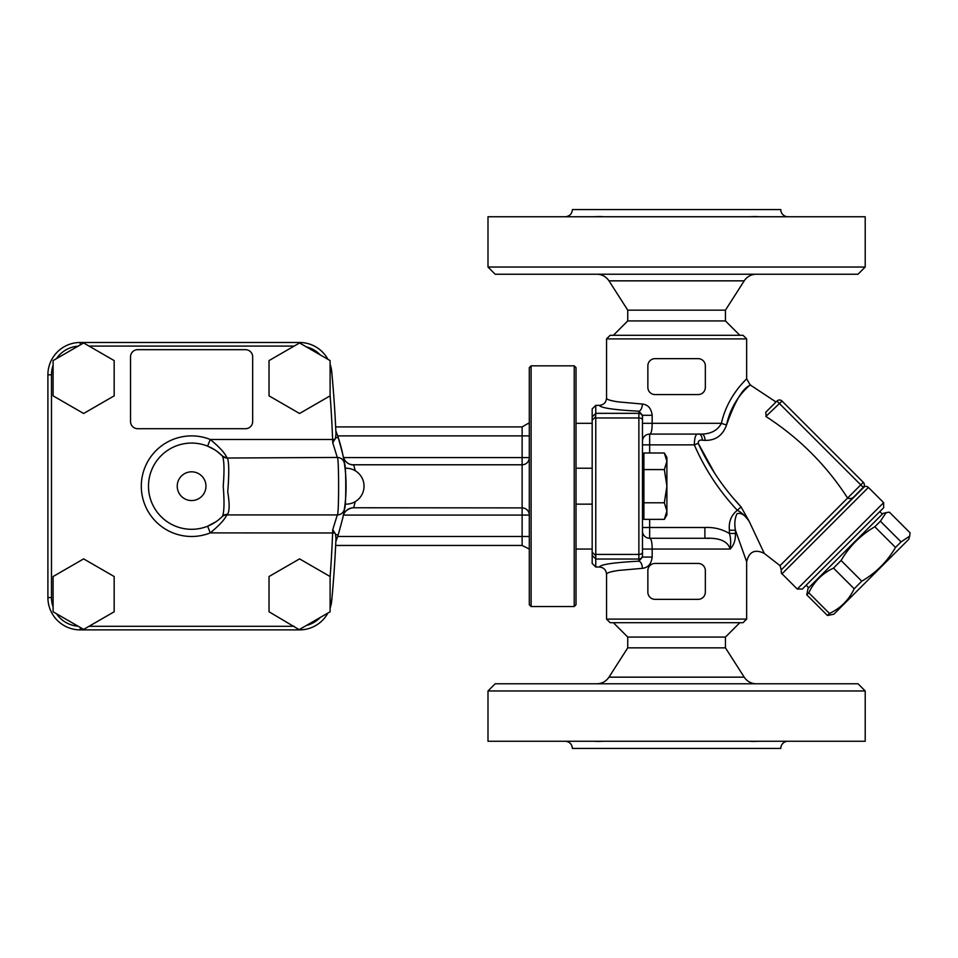 <?xml version="1.0" encoding="UTF-8"?>
<svg xmlns="http://www.w3.org/2000/svg" width="958" height="958" viewBox="0 0 958 958"><rect width="100%" height="100%" fill="white"/><g stroke="black" fill="none" stroke-linecap="round" stroke-linejoin="round"><path stroke-width="1.44" d="M576.009 468.223L592.176 468.223M664.337 453.002L666.9 457.445L666.9 461.289L664.337 453.002L643.908 453.002L643.908 519.368L664.337 519.368L666.9 511.081L666.9 514.925L664.337 519.368M666.9 511.081L664.337 502.782L666.9 486.185L666.9 511.081M666.9 486.185L664.337 469.588L666.9 461.289L666.9 486.185M643.908 502.782L664.337 502.782M643.908 469.588L664.337 469.588M531.103 606.534L531.103 365.836L574.213 365.836L574.213 606.534L531.103 606.534L529.307 604.737L529.307 367.632L531.103 365.836M574.213 606.534L576.009 604.737L576.009 367.632L574.213 365.836M863.781 486.844L781.692 569.447L864.499 486.64A3.593 3.593 0 0 1 868.391 487.418L782.027 573.794L797.26 589.038L802.349 589.038L883.635 507.752L883.635 502.663L797.26 589.038M765.885 416.431L782.027 401.055L863.314 482.341A3.593 3.593 0 0 1 863.314 487.418A3.593 3.593 0 0 0 863.314 482.341L860.775 484.88L863.314 487.418L854.141 496.603C852.273 498.531 850.105 499.022 847.626 498.064L847.614 498.052C826.323 465.133 799.223 438.046 766.316 416.754L765.717 412.275L776.938 401.055L765.693 412.299M725.457 637.07L627.741 637.07L627.741 647.847L725.457 647.847L725.457 637.07L739.827 622.7M739.827 335.3L725.457 320.93L627.741 320.93L627.741 310.152L608.989 280.85L744.21 280.85A14.37 14.37 0 0 1 756.317 274.228M725.457 320.93L725.457 310.152L627.741 310.152M487.993 267.043L495.178 274.228L858.021 274.228L865.206 267.043L487.993 267.043L487.993 216.748L865.206 216.748L865.206 267.043M749.204 216.748L758.736 216.676M757.658 216.628L755.383 216.532M754.078 216.52L752.844 216.532M751.12 216.628L750.186 216.7M787.967 216.748A7.185 7.185 0 0 1 780.782 209.562L572.417 209.562C571.986 213.921 569.591 216.316 565.232 216.748M592.212 216.748L602.798 216.676M602.079 216.628L600.319 216.532M599.121 216.52L597.804 216.532M595.541 216.628L594.08 216.7M858.021 683.773L495.178 683.773L487.993 690.957L865.206 690.957L858.021 683.773M487.993 690.957L487.993 741.253L865.206 741.253L865.206 690.957M760.987 741.253L750.401 741.324M787.967 741.253A7.185 7.185 0 0 0 780.782 748.438L572.417 748.438C571.986 744.079 569.591 741.684 565.232 741.253M751.12 741.372L752.88 741.468M754.078 741.48L755.395 741.468M757.658 741.372L759.119 741.3M604.031 741.253L594.463 741.324M595.541 741.372L597.816 741.468M599.121 741.48L600.355 741.468M602.079 741.372L602.977 741.3M725.457 647.847L744.21 677.15A14.37 14.37 0 0 0 756.317 683.773M330.103 360.591L330.103 395.858L299.567 413.485L269.03 395.858L269.03 360.591L299.567 342.964L330.103 360.591M114.17 360.591L114.17 395.858L83.633 413.485L53.097 395.858L53.097 360.591L83.633 342.964L114.17 360.591M529.307 499.609L529.307 473.288M529.307 548.024C528.241 549.413 528.241 549.413 529.307 548.024M529.307 424.346L528.337 423.316L529.307 423.316M576.009 423.316L592.176 423.316M529.307 457.601A7.185 7.185 0 0 1 522.122 464.786A7.185 7.185 0 0 0 529.307 457.601L522.122 457.601L522.122 507.896A7.185 7.185 0 0 1 529.307 515.081L522.122 515.081L522.122 507.896L353.682 507.764A10.777 10.706 11.3 0 0 343.108 516.362L343.383 514.925M522.122 464.786L353.394 464.786C348.149 464.666 344.736 461.84 343.168 456.295L343.91 460.343M355.214 470.713L353.741 464.917A10.777 10.706 -11.2 0 1 343.168 456.295M344.629 465.061L345.036 468.258A17.962 17.962 0 0 1 364.04 486.185A17.962 17.962 0 0 1 345.036 504.124L344.712 506.722M353.682 507.764L355.238 501.645M342.545 519.056A154.477 154.477 0 0 0 343.12 516.314M335.851 541.378L335.851 541.474A154.477 154.477 0 0 0 338.114 535.163C342.545 519.464 344.652 510.662 344.425 508.794A154.477 154.477 0 0 0 338.114 437.207L335.504 438.069M299.543 342.976L299.543 342.485A32.333 32.333 0 0 1 327.923 359.334A32.333 32.333 0 0 0 299.543 342.485L80.233 342.485A32.333 32.333 0 0 0 47.9 374.817L47.9 597.553A32.333 32.333 0 0 0 80.233 629.885L299.543 629.885A32.333 32.333 0 0 0 327.923 613.036A32.333 32.333 0 0 1 299.543 629.885L269.03 611.779L269.03 576.524L299.567 558.885L330.103 576.524L330.103 611.779L299.567 629.406M335.851 430.956L335.851 430.896A154.477 154.477 0 0 1 338.114 437.207A154.477 154.477 0 0 0 335.851 430.896M216.137 521.643L207.599 526.217L210.269 532.888C219.19 525.499 224.711 519.511 226.806 514.925L227.525 514.35C229.585 511.321 229.657 503.788 227.741 491.753C229.142 474.366 229.07 463.133 227.525 458.02L337.312 457.445C339.036 455.589 339.048 516.697 337.312 514.925L332.761 529.582L335.504 534.301L335.983 538.348A1221.474 1221.474 0 0 1 331.731 600.582A1221.474 1221.474 0 0 0 335.983 538.348M216.736 451.158L222.4 456.008C224.196 459.984 224.471 470.043 223.226 486.185C224.483 502.303 224.208 512.362 222.4 516.362L221.777 516.973A7.185 7.185 0 0 1 226.806 514.925L337.312 514.925A7.185 7.185 0 0 0 344.413 508.842L344.413 508.842C346.233 510.195 346.221 462.115 344.425 463.576C344.641 461.72 342.545 452.93 338.114 437.207M344.413 463.528L344.425 463.576A7.185 7.185 0 0 0 344.413 463.528A7.185 7.185 0 0 0 337.312 457.445L332.749 442.788M346.077 486.185L346.066 483.85L346.077 486.185M345.874 478.09L345.766 476.282L345.874 478.09M335.983 434.022A1221.474 1221.474 0 0 0 331.731 371.788A1221.474 1221.474 0 0 1 335.983 434.022L335.504 438.081L332.761 442.788L332.618 439.483L210.269 439.483L207.599 446.153L214.46 449.637M335.504 534.301L338.114 535.163A154.477 154.477 0 0 1 335.851 541.474M332.761 529.582L332.618 532.888A1217.881 1217.881 0 0 1 330.103 577.195M335.001 532.983L210.269 532.888A50.295 50.295 0 0 1 141.305 486.185A50.295 50.295 0 0 1 210.269 439.483C219.19 446.859 224.699 452.847 226.806 457.445A7.185 7.185 0 0 1 221.777 455.397L222.4 456.008A43.11 43.11 0 0 0 161.219 455.601A43.11 43.11 0 0 0 161.219 516.769A43.11 43.11 0 0 0 222.4 516.362L221.573 517.176M220.771 517.931L219.406 519.128M227.525 458.02A7.185 6.91 -44.4 0 1 222.4 456.008A43.11 43.11 0 0 0 161.219 455.601A43.11 43.11 0 0 0 161.219 516.769A43.11 43.11 0 0 0 222.4 516.362A7.185 6.91 -135.6 0 1 227.525 514.35M331.731 371.788A32.333 32.333 0 0 0 330.103 364.256A32.333 32.333 0 0 1 331.731 371.788L330.103 371.944M330.103 608.114A32.333 32.333 0 0 0 331.731 600.582A32.333 32.333 0 0 1 330.103 608.114M245.488 349.67L137.713 349.67A7.185 7.185 0 0 0 130.528 356.855L130.528 421.52A7.185 7.185 0 0 0 137.713 428.705L245.488 428.705A7.185 7.185 0 0 0 252.673 421.52L252.673 356.855A7.185 7.185 0 0 0 245.488 349.67M114.17 576.524L114.17 611.779L83.633 629.406L53.097 611.779L53.097 576.524L83.633 558.885L114.17 576.524M808.061 588.404L883.001 513.464L886.126 512.626L880.39 521.212L874.822 526.768C860.631 535.067 849.387 546.311 841.088 560.502L833.496 568.094C822.311 573.375 814.084 581.602 808.803 592.786L806.768 594.822L808.061 588.404M909.645 536.145L908.807 539.27L833.867 614.21L827.449 615.503L829.484 613.467C840.669 608.186 848.896 599.959 854.177 588.775L861.769 581.183C875.971 572.884 887.216 561.639 895.502 547.449L901.059 541.893L909.645 536.145L910.1 532.852L889.419 512.171L886.126 512.626M643.908 505.584L642.471 504.147L642.471 557.077L642.471 416.91A3.593 3.581 180 0 0 638.878 413.329L595.768 413.329L595.768 405.354L592.176 408.958L592.176 563.412L595.768 567.016L595.768 559.041L638.878 559.041L638.878 561.172A7.185 3.509 -92.8 0 1 642.387 568.334C648.039 567.687 651.308 563.939 652.159 557.077L652.159 549.054C652.135 542.288 651.296 538.695 649.656 538.276L704.884 538.276L649.656 538.276A7.185 7.185 0 0 1 642.471 531.091M595.768 405.354L599.361 405.354C600.63 407.916 613.803 409.868 638.878 411.198L638.878 554.407L595.768 554.407L595.768 559.041M595.768 554.407L595.768 417.963L638.878 417.963A3.593 2.036 180 0 1 642.471 419.999M592.176 420.179L595.66 416.754L595.768 417.963M595.66 555.616L592.176 552.191M595.768 413.329L595.66 416.754M642.471 416.91L642.471 415.293L652.159 415.293C651.32 408.455 648.063 404.695 642.387 404.036A7.185 3.509 92.8 0 1 638.878 411.198L642.471 415.293L642.471 468.223L643.908 466.786M735.433 533.474L735.433 530.229L729.397 530.229L729.397 533.474C721.865 529.056 713.698 527.068 704.884 527.499L704.884 538.276C719.398 537.594 727.817 541.186 730.164 549.054C733.84 545.353 735.6 540.156 735.433 533.474L729.397 533.474C730.774 537.462 731.026 542.659 730.164 549.054L642.471 549.054M709.459 538.36L704.884 538.276M776.938 401.055A3.593 3.593 0 0 1 782.027 401.055A3.593 3.593 0 0 0 776.938 401.055L860.775 484.88L780.04 565.651L764.268 553.401L749.216 521.403L741.061 506.902C723.23 487.85 708.944 466.654 698.214 443.303C698.214 440.764 699.615 439.722 702.394 440.213L705.088 440.369C715.71 440.536 722.871 435.363 726.583 424.849C732.834 394.804 755.838 381.068 749.252 385.691C742.175 389.104 734.618 402.156 726.583 424.849A7.185 1.365 13.5 0 1 721.398 423.316C717.77 430.214 711.291 433.806 701.951 434.094L699.041 434.094L701.951 434.094A7.185 3.173 -90 0 1 705.088 440.369M647.859 365.836A7.185 7.185 0 0 1 655.044 358.651L698.154 358.651A7.185 7.185 0 0 1 705.339 365.836L705.339 387.391A7.185 7.185 0 0 1 698.154 394.576L655.044 394.576A7.185 7.185 0 0 1 647.859 387.391L647.859 365.836M647.859 570.609A7.185 7.185 0 0 1 655.044 563.424L698.154 563.424A7.185 7.185 0 0 1 705.339 570.609L705.339 592.164A7.185 7.185 0 0 1 698.154 599.349L655.044 599.349A7.185 7.185 0 0 1 647.859 592.164L647.859 570.609M702.394 440.213A7.185 3.401 90 0 0 699.041 434.094C696.047 433.088 694.478 436.68 694.334 444.871L698.214 443.303L714.896 473.611M733.864 498.759L741.109 506.95M764.268 553.401C754.928 548.862 749.06 551.64 746.653 561.735L735.433 530.229C734.271 523.691 734.81 518.17 737.061 513.668C741.193 512.53 745.24 515.117 749.216 521.403C745.396 516.027 741.444 512.326 737.337 510.303C731.217 515.164 728.571 521.811 729.397 530.229M642.471 441.279A7.185 7.185 0 0 1 649.656 434.094C651.296 433.699 652.135 430.094 652.159 423.316L652.159 415.293M649.656 453.002L649.656 434.094L701.951 434.094M742.642 383.044L746.653 378.733C747.707 378.314 727.637 394.828 721.398 423.316L721.554 422.586M741.061 506.902L737.337 510.303C719.159 490.915 704.825 469.097 694.334 444.871L642.471 444.871M746.653 338.892L743.061 335.3L610.138 335.3L606.546 338.892L746.653 338.892L746.653 378.721L750.126 384.876L776.004 401.989M610.629 400.42L614.306 401.234M599.361 405.354C603.72 404.923 606.115 402.516 606.546 398.145C606.642 399.522 610.641 400.779 618.557 401.917L642.387 404.036M606.546 619.107L610.138 622.7L743.061 622.7L746.653 619.107L606.546 619.107L606.546 574.225C606.115 569.854 603.72 567.447 599.361 567.016L595.768 567.016M746.653 561.735L746.653 619.107M606.546 574.225C606.642 572.848 610.641 571.591 618.557 570.453L642.387 568.334M614.282 571.148L610.653 571.95M652.159 557.077L642.471 557.077L638.878 561.172C613.803 562.502 600.63 564.454 599.361 567.016M901.059 541.893L880.39 521.212M895.502 547.449L874.822 526.768M861.769 581.183L841.088 560.502M854.177 588.775L833.496 568.094M829.484 613.467L808.803 592.786M827.449 615.503L806.768 594.822M744.21 677.15L608.989 677.15C606.079 681.413 602.043 683.629 596.882 683.773M306.404 346.904A28.74 28.74 0 0 1 320.283 354.927M89.034 346.077L294.166 346.077M53.097 607.037A28.74 28.74 0 0 1 51.492 597.553L51.492 374.817A28.74 28.74 0 0 1 53.097 365.333M294.166 626.293L89.034 626.293M330.103 395.175A1217.881 1217.881 0 0 1 332.618 439.483L335.001 439.387M56.474 358.639A28.74 28.74 0 0 1 78.113 346.149M343.455 515.081L522.122 515.081L522.122 545.461L529.307 549.054M337.671 536.48L529.307 536.48M528.337 423.316L522.122 426.909L522.122 457.601L343.515 457.601M529.307 435.89L337.671 435.89M80.233 344.928L80.233 342.485A32.333 32.333 0 0 0 47.9 374.817L51.492 374.817M51.492 597.553L47.9 597.553A32.333 32.333 0 0 0 80.233 629.885L80.233 627.442M205.97 486.185A14.37 14.37 0 0 1 184.415 498.627A14.37 14.37 0 0 1 184.415 473.743A14.37 14.37 0 0 1 205.97 486.185M78.113 626.221A28.74 28.74 0 0 1 56.474 613.731M330.103 600.427L331.731 600.582M320.283 617.443A28.74 28.74 0 0 1 306.404 625.466M592.176 555.472L595.672 558.813M595.672 413.557L592.176 416.898M642.471 552.371A3.593 2.036 180 0 1 638.878 554.407L638.878 559.041A3.593 3.581 180 0 0 642.471 555.46M704.884 527.499L649.656 527.499L649.656 519.368M649.656 538.276L649.656 527.499L642.471 527.499M721.398 423.316L642.471 423.316M592.176 504.147L576.009 504.147M782.027 573.794C781.489 574.189 781.225 572.896 781.237 569.902L780.04 565.651M627.741 637.07L613.371 622.7M627.741 320.93L613.371 335.3M608.989 280.85C606.079 276.587 602.043 274.371 596.882 274.228M725.457 310.152L744.21 280.85M627.741 647.847L608.989 677.15M592.176 549.054L576.009 549.054M353.334 507.896C353.358 507.045 343.647 509.716 343.108 516.362M522.122 545.461L335.659 545.461M522.122 426.909L335.659 426.909M882.366 514.099L879.827 511.56M808.696 587.769L806.157 585.23M883.635 502.663L868.391 487.418M606.546 398.145L606.546 338.892"/></g></svg>
